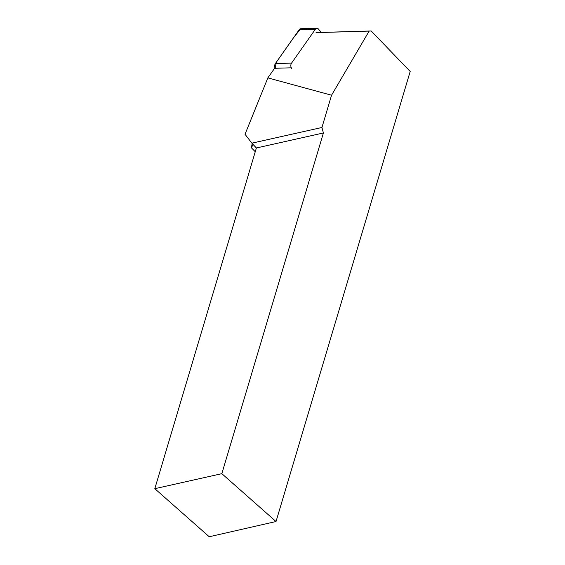 <?xml version="1.0" encoding="UTF-8"?>
<svg xmlns="http://www.w3.org/2000/svg" width="565" height="565" viewBox="0 0 565 565"><rect width="100%" height="100%" fill="white"/><g stroke="black" fill="none" stroke-linecap="round" stroke-linejoin="round"><path stroke-width="0.85" d="M321.33 32.417L318.399 28.999A3.56 2.317 88.3 0 0 316.923 28.25A3.56 2.317 88.3 0 0 315.425 29.168L291.547 63.111A3.56 2.317 88.3 0 0 291.773 68.556M275.367 63.577L299.245 29.641A3.56 2.317 -91.7 0 1 300.742 28.723L293.581 37.693L276.405 62.101L275.113 68.273A3.56 2.317 -91.7 0 1 275.367 63.577L291.547 63.111M276.024 521.53L221.84 473.668L154.81 488.683L209.227 536.75L276.024 521.53L410.19 71.465L371.156 30.969L318.067 32.516M291.286 67.807L274.604 68.287L267.859 77.878L245.019 134.279L251.884 143.164L256.376 147.981L154.81 488.683M221.84 473.668L323.406 132.966L321.937 127.478L331.556 95.217L369.15 31.089L371.156 30.969M323.406 132.966L256.376 147.981M251.884 143.164L321.937 127.478M331.556 95.217L267.859 77.878M316.026 32.636L369.15 31.089M251.58 146.674L251.432 147.832L253.028 144.393M251.432 147.832L255.26 151.724M315.425 29.168L299.245 29.641M316.923 28.25L300.742 28.723M252.195 143.496L251.524 146.978"/></g></svg>
